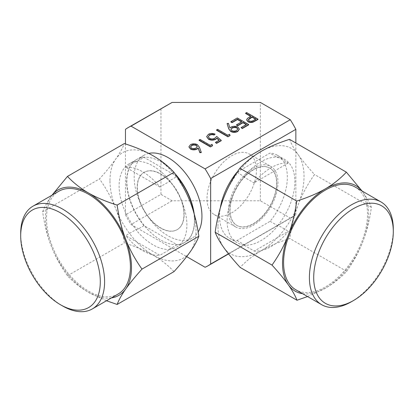 <?xml version="1.0" encoding="UTF-8"?>
<svg xmlns="http://www.w3.org/2000/svg" width="414" height="414" viewBox="0 0 414 414"><rect width="100%" height="100%" fill="white"/><g stroke="black" fill="none" stroke-linecap="round" stroke-linejoin="round"><path stroke-width="0.31" stroke-dasharray="2.07 1.55" d="M194.166 213.743A47.915 27.666 -120 0 1 194.632 220.481A47.915 27.666 60 0 1 184.706 242.418A47.915 27.666 60 0 1 147.782 229.579A47.915 27.666 60 0 1 126.865 181.358A47.915 27.666 -120 0 1 136.791 159.421A47.915 27.666 -120 0 1 174.848 173.482M148.771 153.392A47.915 27.666 -120 0 0 144.103 155.198A47.915 27.666 -120 0 0 134.177 177.135A47.915 27.666 -120 0 0 155.095 225.356A47.915 27.666 -120 0 0 192.018 238.195A47.915 27.666 -120 0 0 198.177 232.011M205.09 267.258L290.281 218.074L260.349 200.795L172.1 200.795L160.963 194.363L125.468 214.861L125.468 143.953M125.468 214.861A79.819 46.083 -120 0 0 131.036 224.502L186.662 256.618M172.1 200.795L131.036 224.502M166.335 105.529L125.468 129.349M290.281 218.074A79.819 46.083 -120 0 0 293.159 216.636A79.819 46.083 -120 0 0 295.85 214.861L228.45 253.772M295.85 214.861L295.85 142.996M228.512 210.98A34.988 20.198 120 0 0 235.757 226.996A34.988 20.198 120 0 0 262.719 217.619A34.988 20.198 120 0 0 277.991 182.414A34.988 20.198 120 0 0 270.746 166.397A34.988 20.198 120 0 0 243.784 175.769A34.988 20.198 120 0 0 228.512 210.98M214.245 214.576A34.988 20.198 -60 0 0 241.207 205.199A34.988 20.198 -60 0 0 256.478 169.994A34.988 20.198 120 0 0 249.233 153.977A34.988 20.198 120 0 0 222.271 163.349A34.988 20.198 120 0 0 207 198.56A34.988 20.198 -60 0 0 214.245 214.576L235.757 226.996M260.349 200.795L260.349 102.424M160.963 194.363L160.963 108.856M237.201 172.12L269.887 153.118A47.915 27.666 -60 0 1 277.427 155.322A47.915 27.666 -60 0 1 270.094 221.309L237.046 240.524A47.915 27.666 -60 0 1 229.511 238.319A47.915 27.666 -60 0 1 219.586 216.522A47.915 27.666 -60 0 1 220.315 207.89M236.999 172.426L244.369 176.68A47.915 27.666 120 0 0 227.115 220.869A47.915 27.666 120 0 0 237.041 242.666A47.915 27.666 120 0 0 244.576 244.871L244.032 245.186L254.253 251.086L288.387 231.24A48.298 27.883 -60 0 1 254.253 251.086M217.971 226.184A60.848 35.128 -60 0 1 223.658 198.032A60.848 35.128 -60 0 1 260.846 151.571A60.848 35.128 -60 0 1 298.183 154.707A60.848 35.128 -60 0 1 298.334 204.299A60.848 35.128 -60 0 1 261.151 250.76A60.848 35.128 -60 0 1 223.814 247.629A60.848 35.128 -60 0 1 217.971 226.184M351.351 301.77A59.326 34.253 120 0 0 351.496 301.687A59.326 34.253 120 0 0 393.3 229.284M302.634 293.707A60.848 35.128 -60 0 0 325.689 288.02A60.848 35.128 -60 0 0 362.871 241.559A60.848 35.128 120 0 0 368.558 213.412A60.848 35.128 120 0 0 362.721 191.967C366.69 197.561 369.573 202.684 371.374 207.321C369.63 219.922 366.794 231.338 362.871 241.559C358.922 251.764 353.525 261.695 346.684 271.361C340.598 277.851 333.596 283.404 325.689 288.02L307.55 296.548M269.793 168.043A33.084 19.101 -60 0 0 244.26 176.949A33.084 19.101 -60 0 0 229.858 210.296A33.084 19.101 120 0 0 236.71 225.351A33.084 19.101 120 0 0 262.243 216.444A33.084 19.101 120 0 0 276.645 183.091A33.084 19.101 -60 0 0 269.793 168.043L270.011 168.167A33.084 19.101 -60 0 1 276.862 183.216A33.084 19.101 120 0 1 262.46 216.569A33.084 19.101 120 0 1 236.927 225.475A33.084 19.101 120 0 1 230.07 210.421A33.084 19.101 -60 0 1 244.477 177.073A33.084 19.101 -60 0 1 270.011 168.167M288.18 163.049L254.041 182.895A48.298 27.883 -60 0 1 288.18 163.049L277.96 157.149L277.416 157.465L269.887 153.118M244.369 176.68L243.825 176.995L254.041 182.895M243.825 176.995A48.298 27.883 -60 0 1 277.96 157.149M270.094 221.309L277.623 225.656L278.172 225.34L288.387 231.24M278.172 225.34A48.298 27.883 -60 0 1 244.032 245.186M237.046 240.524L244.576 244.871M277.623 225.656A47.915 27.666 120 0 0 284.956 159.669A47.915 27.666 120 0 0 277.416 157.465M289.526 139.347C291.301 143.943 294.183 149.066 298.183 154.707C302.23 160.378 307.674 166.977 314.521 174.501C307.726 184.075 302.329 194.011 298.334 204.299C294.385 214.618 291.554 226.028 289.831 238.536C278.731 242.05 269.167 246.128 261.151 250.76C253.177 255.422 246.18 260.975 240.151 267.423M362.017 190.983L362.721 191.967A60.848 35.128 -60 0 0 361.96 190.952M355.196 187.05A59.326 34.253 -60 0 1 367.482 214.038A59.326 34.253 120 0 1 341.659 273.84A59.326 34.253 120 0 1 295.87 289.805M371.374 207.321L314.521 174.501M346.684 271.361L289.831 238.536M193.68 212.071A47.915 27.666 60 0 1 184.489 242.542A47.915 27.666 60 0 1 177.057 244.736L144.01 225.656A47.915 27.666 60 0 1 126.648 181.482A47.915 27.666 60 0 1 136.573 159.545A47.915 27.666 60 0 1 144.01 157.346L136.48 161.693A47.915 27.666 -120 0 0 129.044 163.892A47.915 27.666 -120 0 0 119.118 185.829A47.915 27.666 -120 0 0 136.48 230.003L135.932 229.692L125.716 235.592L159.856 255.298A48.298 27.883 60 0 1 125.716 235.592M109.979 180.551A60.848 35.128 60 0 1 115.744 159.038A60.848 35.128 60 0 1 153.004 155.705A60.848 35.128 60 0 1 190.264 202.063A60.848 35.128 60 0 1 190.264 251.743A60.848 35.128 60 0 1 153.004 255.071A60.848 35.128 60 0 1 115.744 208.718A60.848 35.128 60 0 1 109.979 180.551M106.491 300.745L88.467 292.331C80.559 287.751 73.557 282.229 67.466 275.771C60.604 266.114 55.181 256.183 51.201 245.978C47.258 235.763 44.396 224.352 42.626 211.751L99.479 178.926C106.3 171.365 111.718 164.736 115.744 159.038C119.713 153.361 122.575 148.212 124.319 143.586M144.207 172.265A33.084 19.101 60 0 0 137.355 187.413A33.084 19.101 -120 0 0 151.793 220.709A33.084 19.101 -120 0 0 177.29 229.573A33.084 19.101 -120 0 0 184.142 214.426A33.084 19.101 60 0 0 169.699 181.13A33.084 19.101 60 0 0 144.207 172.265L143.989 172.39A33.084 19.101 60 0 1 169.486 181.254A33.084 19.101 60 0 1 183.93 214.55A33.084 19.101 -120 0 1 177.073 229.698A33.084 19.101 -120 0 1 151.581 220.833A33.084 19.101 -120 0 1 137.137 187.537A33.084 19.101 60 0 1 143.989 172.39M176.706 176.224L144.01 157.346M159.856 186.988L125.716 167.277A48.298 27.883 60 0 1 159.856 186.988L170.071 181.089L169.528 180.773L176.897 176.519M136.48 161.693L135.932 161.377L125.716 167.277M135.932 161.377A48.298 27.883 60 0 1 170.071 181.089M177.057 244.736L169.528 249.088L170.071 249.399L159.856 255.298M170.071 249.399A48.298 27.883 60 0 1 135.932 229.692M144.01 225.656L136.48 230.003M169.528 249.088A47.915 27.666 -120 0 0 176.959 246.889A47.915 27.666 -120 0 0 169.528 180.773M173.999 271.631C167.97 265.219 160.974 259.702 153.004 255.071C144.983 250.47 135.419 246.428 124.319 242.946C122.575 230.443 119.713 219.032 115.744 208.718C111.718 198.43 106.3 188.499 99.479 178.926M67.466 275.771L124.319 242.946M111.366 297.93A60.848 35.128 60 0 1 88.467 292.331A60.848 35.128 60 0 1 51.201 245.978A60.848 35.128 -120 0 1 51.201 196.298L51.973 195.217M42.626 211.751C44.396 207.078 47.258 201.923 51.201 196.298A60.848 35.128 60 0 1 52.04 195.175M118.13 294.028A59.326 34.253 -120 0 1 72.414 278.136A59.326 34.253 -120 0 1 46.513 218.432A59.326 34.253 60 0 1 58.804 191.273M20.7 233.336A59.326 34.253 -120 0 0 62.649 305.993M245.616 113.477L246.635 112.887L258.02 119.46M246.666 119.915L247.344 118.766L250.868 116.51L250.594 116.355M248.224 119.925L248.974 121.152C250.755 121.809 252.343 121.618 253.746 120.577L255.831 119.377L255.557 119.222M246.635 112.572L246.635 112.887M250.868 116.199L250.868 116.51M247.344 118.451L247.344 118.766M255.831 119.061L255.831 119.377M248.974 120.836L248.974 121.152M237.294 117.964L237.294 118.28L248.679 124.852M230.872 121.99L237.294 118.28M241.817 121.757L241.817 122.073L241.543 121.918M236.42 125.194L241.817 122.073M246.49 124.454L246.49 124.769L246.216 124.614M241.088 127.89L246.49 124.769M227.079 123.843L228.461 123.698L229.925 128.2L231.033 127.455C233.305 126.332 235.592 126.306 237.895 127.393L239.328 129.184M230.903 129.51L231.819 130.964C233.475 131.673 235.085 131.611 236.642 130.793L237.781 129.075M237.895 127.077L237.895 127.393M231.033 127.139L231.033 127.455M229.925 127.885L229.925 128.2M228.461 123.382L228.461 123.698M231.819 130.648L231.819 130.964M236.642 130.477L236.642 130.793M229.558 134.229L230.06 135.606M227.809 135.238L227.809 135.554L229.558 134.545M217.593 129.344L217.593 129.66L227.809 135.554M216.569 130.244L217.593 129.66M216.713 136.418L221.242 140.698M214.794 138.204L216.713 136.734M209.531 138.338L209.531 138.654C211.326 139.502 213.075 139.461 214.794 138.519M208.33 136.848L209.531 138.654M208.428 134.296L208.428 134.612C210.566 133.556 212.796 133.51 215.109 134.462M206.705 136.703L208.428 134.612M219.275 140.165L219.275 140.481L219.058 140.294M215.404 142.716L219.275 140.481M212.046 144.341L212.548 145.718M210.296 145.35L210.296 145.666L212.046 144.657M200.076 139.451L200.076 139.766L210.296 145.666M199.056 140.356L200.076 139.766M188.97 146.908L190.502 144.962C192.805 143.849 195.108 143.855 197.416 144.972L199.45 147.617L201.245 152.575M190.528 147.011L191.392 148.403C193.048 149.112 194.663 149.056 196.226 148.228L197.281 146.68M197.416 144.657L197.416 144.972M190.502 144.646L190.502 144.962M191.392 148.088L191.392 148.403M196.226 147.912L196.226 148.228M250.051 116.665L250.051 116.981M253.746 120.262L253.746 120.577M199.45 147.301L199.45 147.617M144.103 155.198L136.791 159.421M192.018 238.195L184.706 242.418M293.159 216.636L228.569 253.927M249.233 153.977L270.746 166.397M229.511 238.319L237.041 242.666M277.427 155.322L284.956 159.669M136.573 159.545L129.044 163.892M184.489 242.542L176.959 246.889M248.214 120.081L248.214 119.765M230.893 129.665L230.893 129.349M237.791 129.225L237.791 128.909M208.32 137.008L208.32 136.692M197.292 146.835L197.292 146.52M190.518 147.177L190.518 146.861"/><path stroke-width="0.62" d="M194.166 213.743A47.915 27.666 -120 0 0 174.848 173.482M198.177 232.011A47.915 27.666 -120 0 0 201.944 216.258A47.915 27.666 -120 0 0 183.785 171.117A47.915 27.666 -120 0 0 148.771 153.392M125.468 143.953L125.468 129.349A79.819 46.083 -120 0 1 128.154 127.574A79.819 46.083 -120 0 1 131.036 126.135L205.09 168.886A79.819 46.083 -120 0 1 210.659 178.532L210.659 264.044A79.819 46.083 -120 0 1 207.968 265.819A79.819 46.083 -120 0 1 205.09 267.258L186.662 256.618M295.85 142.996L295.85 129.349A79.819 46.083 -120 0 0 290.281 119.703L260.349 102.424L172.1 102.424L128.154 127.574M172.1 102.424L131.036 126.135M228.45 253.772L210.659 264.044M295.85 129.349L210.659 178.532M290.281 119.703L205.09 168.886M220.315 207.89A47.915 27.666 -60 0 1 236.839 172.333L236.999 172.426M307.55 296.548L297.004 300.243C295.208 295.606 292.32 290.488 288.351 284.889C284.351 279.274 278.901 272.676 272.014 265.095L215.161 232.27C216.879 219.762 219.715 208.351 223.658 198.032C227.659 187.744 233.056 177.808 239.846 168.234C245.875 161.791 252.876 156.233 260.846 151.571C268.867 146.939 278.425 142.866 289.526 139.347L346.378 172.172L362.017 190.983M353.644 300.45A56.283 32.494 120 0 0 393.3 231.597A56.283 32.494 120 0 0 393.3 231.436A56.283 32.494 120 0 0 353.359 208.697A56.283 32.494 120 0 0 313.703 277.711A56.283 32.494 120 0 0 353.504 300.528A56.283 32.494 120 0 0 353.644 300.45M393.3 229.284A59.326 34.253 120 0 0 393.3 229.113A59.326 34.253 120 0 0 393.3 228.942A59.326 34.253 120 0 0 381.015 201.954A59.326 34.253 120 0 0 335.226 217.919A59.326 34.253 120 0 0 309.403 277.722A59.326 34.253 120 0 0 321.688 304.709A59.326 34.253 120 0 0 351.351 301.77L353.504 300.528M237.201 172.12L236.839 172.333M297.004 300.243L240.151 267.423C233.305 259.894 227.86 253.296 223.814 247.629C219.813 241.983 216.931 236.865 215.161 232.27M302.634 293.707A60.848 35.128 -60 0 1 288.351 284.889A60.848 35.128 120 0 1 288.196 235.297C292.118 225.076 294.954 213.66 296.698 201.059C307.881 197.509 317.445 193.431 325.383 188.836C333.291 184.22 340.292 178.667 346.378 172.172M272.014 265.095C278.85 255.433 284.247 245.502 288.196 235.297A60.848 35.128 -60 0 1 325.383 188.836A60.848 35.128 -60 0 1 361.96 190.952M321.688 304.709L295.87 289.805A59.326 34.253 120 0 1 283.585 262.818A59.326 34.253 -60 0 1 309.413 203.015A59.326 34.253 -60 0 1 355.196 187.05L381.015 201.954M296.698 201.059L239.846 168.234M62.649 305.993L60.496 304.751A56.283 32.494 -120 0 0 60.501 304.751A56.283 32.494 -120 0 0 100.297 281.774A56.283 32.494 -120 0 0 60.501 212.843A56.283 32.494 -120 0 0 20.7 235.82A56.283 32.494 -120 0 0 60.496 304.751L62.649 305.993A59.326 34.253 -120 0 0 92.312 308.932A59.326 34.253 -120 0 0 104.597 281.774A59.326 34.253 -120 0 0 78.701 222.07A59.326 34.253 -120 0 0 32.985 206.177A59.326 34.253 -120 0 0 20.7 233.336L20.7 235.82M111.366 297.93A60.848 35.128 60 0 0 125.727 289.003A60.848 35.128 -120 0 0 131.492 267.491A60.848 35.128 -120 0 0 125.727 239.323C129.701 249.523 135.124 259.454 141.992 269.116C135.124 276.728 129.701 283.357 125.727 289.003C121.778 294.628 118.921 299.783 117.146 304.456L106.491 300.745M176.706 176.224L177.057 176.426A47.915 27.666 60 0 1 193.68 212.071M51.973 195.217L67.466 176.411L124.319 143.586C135.425 147.068 144.983 151.105 153.004 155.705C160.974 160.337 167.97 165.859 173.999 172.271C180.82 181.844 186.243 191.775 190.264 202.063C194.238 212.377 197.095 223.788 198.844 236.29C197.095 240.922 194.238 246.071 190.264 251.743C186.243 257.446 180.82 264.075 173.999 271.631L117.146 304.456M67.466 176.411C73.557 182.864 80.554 188.386 88.467 192.971C96.405 197.535 105.963 201.577 117.146 205.09C118.921 217.692 121.778 229.102 125.727 239.323A60.848 35.128 60 0 0 88.467 192.971A60.848 35.128 60 0 0 52.04 195.175M32.985 206.177L58.804 191.273A59.326 34.253 60 0 1 104.519 207.166A59.326 34.253 60 0 1 130.415 266.87A59.326 34.253 -120 0 1 118.13 294.028L92.312 308.932M117.146 205.09L173.999 172.271M141.992 269.116L198.844 236.29M246.635 112.572L258.02 119.144L253.021 121.835C251.169 122.394 249.482 122.259 247.96 121.426L246.656 119.755L247.344 118.451L250.868 116.199L245.616 113.162L246.635 112.572M255.831 119.061L252.033 116.872L250.015 118.006L248.214 119.765L248.974 120.836C250.755 121.493 252.343 121.302 253.746 120.262L255.831 119.061M258.02 119.144L258.02 119.46L253.021 122.151C251.169 122.71 249.482 122.575 247.96 121.742L246.666 119.915M250.594 116.355L245.616 113.477L245.616 113.162M255.557 119.222L252.033 117.188L248.224 119.925M247.96 121.426L247.96 121.742M253.021 121.835L253.021 122.151M252.033 116.872L252.033 117.188M250.015 118.006L250.015 118.321M237.294 117.964L248.679 124.536L248.679 124.852L242.257 128.563L241.088 127.574L246.49 124.454L242.987 122.43L242.987 122.746L237.584 125.866L236.42 124.878L241.817 121.757L237.439 119.232L237.439 119.548L232.042 122.663L230.872 121.99L230.872 121.675L237.294 117.964M237.439 119.232L232.042 122.347L232.042 122.663M232.042 122.347L230.872 121.675M241.543 121.918L237.439 119.548M242.987 122.43L237.584 125.551L237.584 125.866M237.584 125.551L236.42 124.878M246.216 124.614L242.987 122.746M248.679 124.536L242.257 128.247L242.257 128.563M242.257 128.247L241.088 127.574M228.699 128.511L227.079 123.527L228.461 123.382L229.925 127.885L231.033 127.139C233.305 126.016 235.592 125.991 237.895 127.077L239.333 129.023L237.755 131.181C235.426 132.314 233.082 132.32 230.733 131.197L228.699 128.826L227.079 123.527M232.011 127.926L230.893 129.349L231.819 130.648C233.475 131.357 235.085 131.3 236.642 130.477L237.791 128.909L236.927 127.698C235.23 127 233.589 127.072 232.011 127.926L230.903 129.51M239.328 129.184L237.755 131.497C235.426 132.63 233.082 132.635 230.733 131.512L228.699 128.826M237.781 129.075L236.927 128.014C235.23 127.315 233.589 127.388 232.011 128.242M230.733 131.197L230.733 131.512M237.755 131.181L237.755 131.497M236.927 127.698L236.927 128.014M229.558 134.229L230.06 135.606L227.954 136.822L216.569 130.244L216.569 129.934L217.593 129.344L227.809 135.238L229.558 134.229M230.06 135.29L227.954 136.822M227.954 136.506L216.569 129.934M216.895 138.085L215.772 138.985C213.313 140.175 210.881 140.144 208.47 138.902L206.7 136.548L208.428 134.296C210.566 133.246 212.796 133.194 215.109 134.146L214.09 134.736C212.47 134.172 210.949 134.26 209.536 135.005L208.32 136.692L209.531 138.338C211.326 139.187 213.075 139.145 214.794 138.204L216.713 136.418L221.242 140.382L221.242 140.698L216.569 143.394L215.404 142.4L219.275 140.165L216.895 138.085L215.772 139.301C213.313 140.491 210.881 140.46 208.47 139.218L206.705 136.703M221.242 140.382L216.569 143.078L216.569 143.394M209.536 135.005L208.33 136.848M214.09 134.736L214.09 135.052C212.47 134.488 210.949 134.576 209.536 135.321M215.109 134.146L214.09 135.052M208.47 138.902L208.47 139.218M215.772 138.985L215.772 139.301M219.058 140.294L216.895 138.4M216.569 143.078L215.404 142.4M212.046 144.341L212.548 145.718L210.441 146.929L199.056 140.356L199.056 140.041L200.076 139.451L210.296 145.35L212.046 144.341M212.548 145.402L210.441 146.929M210.441 146.613L199.056 140.041M199.45 147.301L201.245 152.259L199.843 152.357L198.249 147.964L197.178 148.709C194.927 149.801 192.681 149.801 190.43 148.714L188.965 146.753L190.502 144.646C192.805 143.534 195.108 143.539 197.416 144.657L199.45 147.301M196.226 147.912L197.292 146.52L196.35 145.221C194.735 144.512 193.157 144.553 191.615 145.35L190.518 146.861L191.392 148.088C193.048 148.797 194.663 148.74 196.226 147.912M201.245 152.259L201.245 152.575L199.843 152.673L198.249 148.279L197.178 149.024C194.927 150.116 192.681 150.116 190.43 149.03L188.97 146.908M197.281 146.68L196.35 145.537C194.735 144.828 193.157 144.869 191.615 145.666L190.528 147.011M190.43 148.714L190.43 149.03M197.178 148.709L197.178 149.024M198.249 147.964L198.249 148.279M199.843 152.357L199.843 152.673M196.35 145.221L196.35 145.537M191.615 145.35L191.615 145.666M255.785 120.433L255.785 120.748M228.569 253.927L207.968 265.819M393.3 231.597L393.3 229.113M246.656 120.07L246.656 119.755M239.333 129.339L239.333 129.023M206.7 136.863L206.7 136.548M188.965 147.068L188.965 146.753"/></g></svg>
